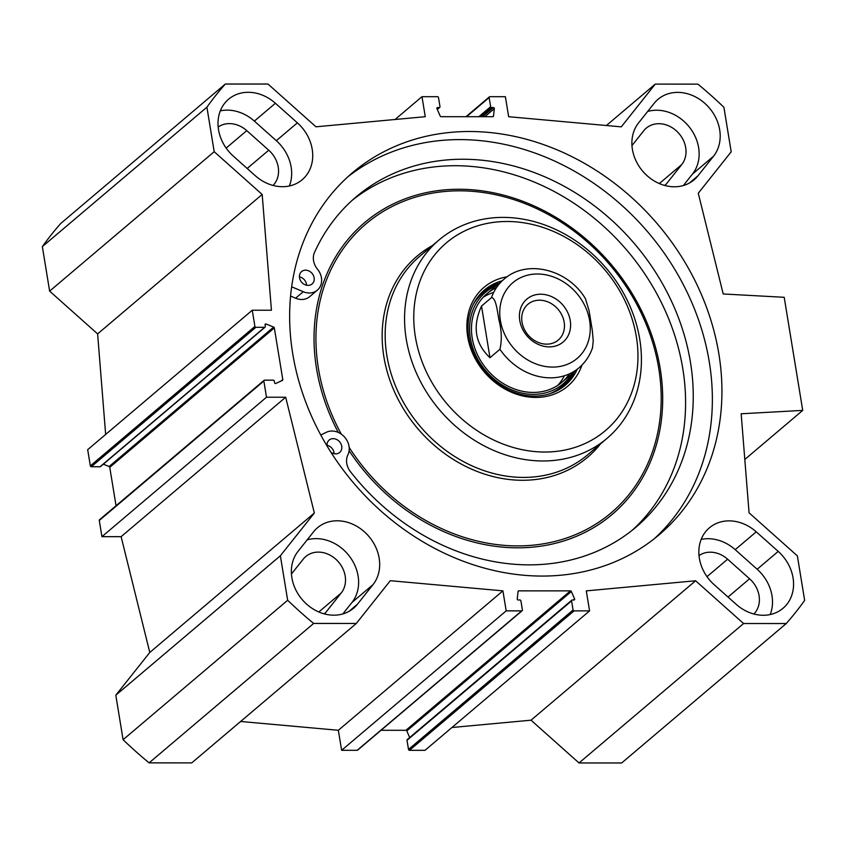 <?xml version="1.0" encoding="UTF-8"?>
<svg xmlns="http://www.w3.org/2000/svg" width="847" height="847" viewBox="0 0 847 847"><rect width="100%" height="100%" fill="white"/><g stroke="black" fill="none" stroke-linecap="round" stroke-linejoin="round"><path stroke-width="1.27" d="M664.959 185.525A25.537 21.482 49.7 0 0 666.197 184.127L681.75 164.551A25.537 21.482 49.7 0 0 677.738 132.174A25.537 21.482 49.7 0 0 646.261 128.151A25.537 21.482 49.7 0 0 643.784 130.713L631.968 145.578M324.454 613.927A25.537 21.482 49.7 0 0 325.682 612.529L341.246 592.953A25.537 21.482 49.7 0 0 337.222 560.576A25.537 21.482 49.7 0 0 305.746 556.553A25.537 21.482 49.7 0 0 303.268 559.115L291.453 573.98M273.052 185.44A25.537 21.482 49.7 0 0 268.743 150.205L246.773 130.629A25.537 21.482 49.7 0 0 218.177 127.018M579.02 762.967L621.677 762.967L786.238 623.54L743.581 623.53L579.02 762.967L531.037 720.194L451.927 727.509M589.576 610.888L425.014 750.315L409.482 750.315A0.932 0.783 -130.3 0 1 408.508 749.447L407.005 740.31A0.932 0.783 -130.3 0 1 407.238 739.6L571.81 600.163A0.932 0.783 49.7 0 0 571.577 600.872L573.07 610.009A0.932 0.783 49.7 0 0 574.044 610.878L589.576 610.888L586.293 590.878L695.609 580.767L743.581 623.53M409.683 737.536L406.793 730.929A0.932 0.783 49.7 0 0 405.893 730.305L381.034 730.294M99.978 519.592A0.932 0.783 49.7 0 0 99.279 520.46L101.936 536.67L121.121 536.67L149.781 652.455L115.806 695.196L123.09 739.706A389.959 328.16 49.7 0 0 149.093 762.872L191.75 762.882L356.312 623.456L390.287 580.703L502.917 590.857L506.188 610.867L521.72 610.867A0.932 0.783 49.7 0 0 522.176 610.708L357.614 750.135A0.932 0.783 -130.3 0 1 357.159 750.304L341.627 750.294L338.345 730.283L240.612 721.475M103.366 464.188L109.115 466.517A0.932 0.783 -130.3 0 1 109.761 467.322L116.05 505.744M252.258 310.235L87.686 449.662L90.343 465.871A0.932 0.783 49.7 0 0 91.317 466.739L100.073 466.739A0.932 0.783 49.7 0 0 100.528 466.581L265.1 327.143A0.932 0.783 -130.3 0 1 264.635 327.313L255.879 327.302A0.932 0.783 -130.3 0 1 254.905 326.434L252.258 310.235L271.432 310.235L262.178 194.461L214.196 151.698L206.912 107.188A389.959 328.16 -130.3 0 1 225.323 84.033L267.98 84.033L315.963 126.806L425.268 116.695L421.986 96.685L395.073 119.491M225.323 84.033L60.762 223.46A389.959 328.16 49.7 0 0 42.35 246.625L49.634 291.124L97.617 333.887L105.653 434.447M255.318 175.742L233.359 156.155A39.925 33.594 -130.3 0 1 228.563 99.247A39.925 33.594 -130.3 0 1 275.402 103.26L297.371 122.836A39.925 33.594 -130.3 0 1 302.157 179.755A39.925 33.594 -130.3 0 1 255.318 175.742M289.356 185.98A39.925 33.594 49.7 0 0 276.313 140.676L254.354 121.1A39.925 33.594 49.7 0 0 220.315 110.851M638.574 122.91L654.128 103.334A39.925 33.594 -130.3 0 1 658.003 99.332A39.925 33.594 -130.3 0 1 707.224 105.631A39.925 33.594 -130.3 0 1 713.502 156.261L697.939 175.827A39.925 33.594 -130.3 0 1 694.064 179.829A39.925 33.594 -130.3 0 1 644.853 173.54A39.925 33.594 -130.3 0 1 638.574 122.91M683.349 185.535L692.454 174.09A39.925 33.594 49.7 0 0 690.792 128.988A39.925 33.594 49.7 0 0 647.669 111.465M342.844 613.937L351.939 602.492A39.925 33.594 49.7 0 0 350.277 557.39A39.925 33.594 49.7 0 0 307.165 539.867M372.987 584.663L357.434 604.229A39.925 33.594 -130.3 0 1 353.559 608.231A39.925 33.594 -130.3 0 1 304.338 601.942A39.925 33.594 -130.3 0 1 298.059 551.312L313.623 531.736A39.925 33.594 -130.3 0 1 317.498 527.734A39.925 33.594 -130.3 0 1 366.709 534.034A39.925 33.594 -130.3 0 1 372.987 584.663L351.939 602.492M714.201 584.726A39.925 33.594 -130.3 0 1 709.405 527.819A39.925 33.594 -130.3 0 1 756.244 531.831L778.213 551.408A39.925 33.594 -130.3 0 1 782.999 608.315A39.925 33.594 -130.3 0 1 736.159 604.303L714.201 584.726M770.198 614.551A39.925 33.594 49.7 0 0 757.154 569.248L735.196 549.661A39.925 33.594 49.7 0 0 701.157 539.423M753.894 614.011A25.537 21.482 49.7 0 0 749.584 578.776L727.615 559.2A25.537 21.482 49.7 0 0 699.019 555.59M356.312 623.456L313.655 623.445A389.959 328.16 -130.3 0 1 287.662 600.269L280.368 555.77L314.343 513.017L285.683 397.243L266.498 397.232L263.851 381.034A0.932 0.783 -130.3 0 1 264.539 380.165L273.295 380.165A0.932 0.783 -130.3 0 1 274.269 381.034L274.534 382.664A0.932 0.783 49.7 0 0 275.826 383.469L282.411 380.388A0.932 0.783 49.7 0 0 282.792 379.583L274.322 327.895A0.932 0.783 49.7 0 0 273.676 327.09L266.085 324.009A0.932 0.783 49.7 0 0 265.058 324.803L265.333 326.444A0.932 0.783 -130.3 0 1 265.1 327.143M522.176 610.708A0.932 0.783 49.7 0 0 522.408 609.999L520.916 600.862A0.932 0.783 49.7 0 0 519.942 599.994L518.226 599.994A0.932 0.783 -130.3 0 1 517.242 598.882L518.057 591.492A0.932 0.783 -130.3 0 1 518.756 590.857L570.454 590.867A0.932 0.783 -130.3 0 1 571.354 591.502L574.594 598.893A0.932 0.783 -130.3 0 1 573.97 600.004L572.265 600.004A0.932 0.783 49.7 0 0 571.81 600.163M606.388 125.525L655.25 84.118L697.907 84.128A389.959 328.16 -130.3 0 1 723.91 107.294L731.194 151.804L698.267 193.232L723.211 293.973L784.206 297.297L802.723 410.393L741.157 413.781L749.076 512.827L797.366 555.876L804.65 600.375A389.959 328.16 -130.3 0 1 786.238 623.54M655.25 84.118L621.274 126.859L508.655 116.717L505.373 96.706L489.841 96.696A0.932 0.783 49.7 0 0 489.153 97.564L490.646 106.701A0.932 0.783 49.7 0 0 491.62 107.569L493.335 107.569A0.932 0.783 -130.3 0 1 494.32 108.681L493.505 116.081A0.932 0.783 -130.3 0 1 492.806 116.706L441.107 116.695A0.932 0.783 -130.3 0 1 440.207 116.071L436.967 108.67A0.932 0.783 -130.3 0 1 437.592 107.558L439.297 107.558A0.932 0.783 49.7 0 0 439.995 106.69L438.492 97.553A0.932 0.783 49.7 0 0 437.518 96.685L421.986 96.685M292.734 353.739A237.224 199.627 -130.3 0 1 352.426 172.788A237.224 199.627 -130.3 0 1 658.087 224.73A237.224 199.627 -130.3 0 1 659.135 534.775A237.224 199.627 -130.3 0 1 440.588 551.386A237.224 199.627 -130.3 0 1 292.734 353.739M347.715 176.928A237.224 199.627 -130.3 0 1 648.527 232.84A237.224 199.627 -130.3 0 1 654.276 538.745M744.809 459.466L802.723 410.393M506.188 610.867L341.627 750.294M502.917 590.857L338.345 730.283M695.609 580.767L531.037 720.194M149.093 762.872L313.655 623.445M123.09 739.706L287.662 600.269M115.806 695.196L280.368 555.77M149.781 652.455L314.343 513.017M121.121 536.67L285.683 397.243M101.936 536.67L266.498 397.232M97.617 333.887L262.178 194.461M49.634 291.124L214.196 151.698M42.35 246.625L206.912 107.188M546.696 344.147A23.462 19.735 -130.3 0 1 524.124 328.869A23.462 19.735 -130.3 0 1 527.935 304.274A23.462 19.735 -130.3 0 1 558.152 309.409A23.462 19.735 -130.3 0 1 558.258 340.071A23.462 19.735 -130.3 0 1 546.696 344.147M549.322 346.878A28.099 23.642 49.7 0 0 564.705 307.387A28.099 23.642 49.7 0 0 521 307.376A28.099 23.642 49.7 0 0 549.322 346.878M489.979 357.72C475.082 343.713 472.266 326.497 481.52 306.063L489.979 357.72L499.931 349.282C501.964 340.409 501.689 330.838 499.095 320.579C497.39 312.395 496.278 297.89 491.472 297.625A58.03 48.83 -130.3 0 1 504.05 279.192L486.834 293.782M481.52 306.063L491.472 297.625M499.931 349.282A58.03 48.83 -130.3 0 0 579.073 367.746C585.298 362.41 589.777 355.782 592.508 347.831L593.228 340.949L592.339 330.637L589.089 310.743L585.478 298.758C568.263 269.494 526.77 258.727 504.05 279.192M327.101 446.083A8.121 6.84 -130.3 0 1 329.176 440.059A8.121 6.84 -130.3 0 1 339.636 441.838A8.121 6.84 -130.3 0 1 339.679 452.457A8.121 6.84 -130.3 0 1 335.666 453.876A8.121 6.84 -130.3 0 1 330.933 452.277M334.163 453.717A8.121 6.84 49.7 0 0 327.027 445.289M308.075 285.386A8.121 6.84 -130.3 0 1 300.262 280.092A8.121 6.84 -130.3 0 1 301.585 271.58A8.121 6.84 -130.3 0 1 312.045 273.359A8.121 6.84 -130.3 0 1 312.088 283.978A8.121 6.84 -130.3 0 1 308.075 285.386M306.572 285.227A8.121 6.84 49.7 0 0 299.436 276.81M632.063 530.381A216.451 182.147 49.7 0 0 627.341 250.786A216.451 182.147 49.7 0 0 352.32 200.21M320.791 435.03L326.286 432.309A16.252 13.668 -130.3 0 1 344.062 436.533A16.252 13.668 -130.3 0 1 347.884 454.839A16.252 13.668 49.7 0 0 350.414 471.641A216.451 182.147 49.7 0 0 635.949 527.194A216.451 182.147 49.7 0 0 634.996 244.307A216.451 182.147 49.7 0 0 356.1 196.906A216.451 182.147 49.7 0 0 314.512 252.395A16.252 13.668 49.7 0 0 317.487 269.198A16.252 13.668 -130.3 0 1 317.339 290.172A16.252 13.668 -130.3 0 1 303.258 291.717L291.664 286.784M317.339 290.172L309.684 296.651A16.252 13.668 -130.3 0 1 295.603 298.208L290.585 296.069M639.739 339.213A129.983 109.39 49.7 0 0 558.724 230.924A129.983 109.39 49.7 0 0 438.968 240.019A129.983 109.39 49.7 0 0 439.551 409.906A129.983 109.39 49.7 0 0 607.034 438.365A129.983 109.39 49.7 0 0 639.739 339.213M636.362 336.788A123.027 103.525 49.7 0 0 454.278 236.916A123.027 103.525 49.7 0 0 486.983 436.586A123.027 103.525 49.7 0 0 636.362 336.788M507.162 276.789A64.764 54.494 49.7 0 0 484.293 371.992A64.764 54.494 49.7 0 0 581.963 365.068M502.207 280.759A62.445 52.546 49.7 0 0 484.548 289.928A62.445 52.546 49.7 0 0 484.823 371.537A62.445 52.546 49.7 0 0 565.277 385.216A62.445 52.546 49.7 0 0 577.231 369.303M499.328 283.194A62.445 52.546 49.7 0 0 483.139 291.177M563.816 386.401A62.445 52.546 49.7 0 0 574.361 371.738M496.66 285.45A60.031 50.524 49.7 0 0 485.755 370.753A60.031 50.524 49.7 0 0 571.683 374.003M496.458 287.684A58.03 48.83 49.7 0 0 487.089 369.631A58.03 48.83 49.7 0 0 569.449 373.834M493.695 292.395A58.03 48.83 49.7 0 0 483.108 297.361M557.718 385.417A58.03 48.83 49.7 0 0 564.346 375.782M664.641 185.44L666.197 184.127M318.811 611.968L341.246 592.953M247.176 168.479L268.743 150.205M297.371 122.836L276.313 140.676M254.354 121.1L275.402 103.26M697.939 175.827L689.479 182.994M692.454 174.09L713.502 156.261M348.975 611.396L357.434 604.229M756.244 531.831L735.196 549.661M757.154 569.248L778.213 551.408M707.001 576.659L727.615 559.2M659.315 183.566L681.75 164.551M728.018 597.05L749.584 578.776M324.136 613.842L325.682 612.529M226.16 148.087L246.773 130.629M109.761 467.322L274.322 327.895M281.14 380.981L282.792 379.583M437.592 107.558L436.904 108.151M439.297 107.558L437.243 109.305M489.153 97.564L466.57 116.706M490.646 106.701L478.841 116.706M491.62 107.569L480.842 116.706M493.335 107.569L482.557 116.706M494.32 108.681L484.844 116.706M493.505 116.081L492.753 116.706M518.756 590.857L518.068 591.45M521.72 610.867L357.159 750.304M574.044 610.878L409.482 750.315M573.07 610.009L408.508 749.447M571.577 600.872L407.005 740.31M574.594 598.893L573.281 600.004M571.354 591.502L406.793 730.929M570.454 590.867L405.893 730.305M99.279 520.46L263.851 381.034M109.115 466.517L273.676 327.09M265.069 324.867L266.085 324.009M100.073 466.739L264.635 327.313M91.317 466.739L255.879 327.302M90.343 465.871L254.905 326.434M589.618 320.558A49.677 41.799 -130.3 0 1 541.466 365.671A49.677 41.799 -130.3 0 1 502.133 298.43A49.677 41.799 -130.3 0 1 548.549 275.423A49.677 41.799 -130.3 0 1 589.618 320.558M295.603 298.208L303.258 291.717M349.112 450.689A191.337 161.015 49.7 0 0 557.432 542.779A191.337 161.015 49.7 0 0 660.205 368.572A191.337 161.015 49.7 0 0 428.338 192.216A191.337 161.015 49.7 0 0 338.302 432.446M349.165 447.407A189.474 159.448 49.7 0 0 555.801 541.212A189.474 159.448 49.7 0 0 658.744 368.403A189.474 159.448 49.7 0 0 427.883 194.005A189.474 159.448 49.7 0 0 341.33 434.183M432.415 245.577A131.846 110.946 49.7 0 0 417.635 428.466A131.846 110.946 49.7 0 0 600.481 443.923M438.968 240.019L419.583 256.44A129.983 109.39 49.7 0 0 420.154 426.337A129.983 109.39 49.7 0 0 587.649 454.797L607.034 438.365M498.925 283.533A62.212 52.355 49.7 0 0 481.223 293.062M561.646 387.979A62.212 52.355 49.7 0 0 573.959 372.077M497.337 284.878A61.196 51.498 49.7 0 0 473.272 304.422M549.131 393.961A61.196 51.498 49.7 0 0 572.36 373.432M437.317 109.464L439.762 107.4M465.966 116.706L489.386 96.865M99.512 519.751L264.084 380.324M579.073 367.746L561.857 382.336"/></g></svg>
